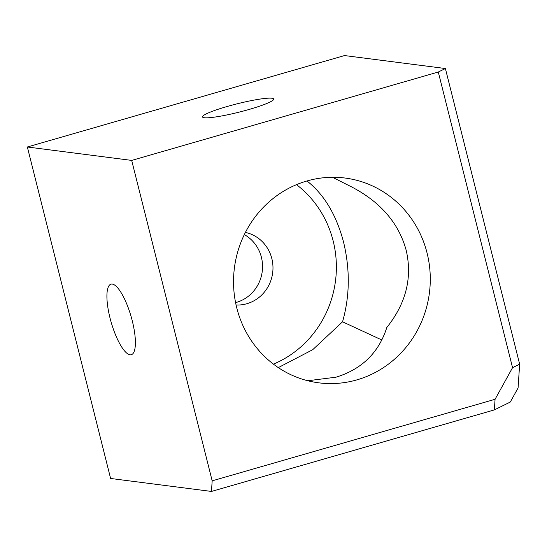 <?xml version="1.0" encoding="UTF-8"?>
<svg xmlns="http://www.w3.org/2000/svg" width="547" height="547" viewBox="0 0 547 547"><rect width="100%" height="100%" fill="white"/><g stroke="black" fill="none" stroke-linecap="round" stroke-linejoin="round"><path stroke-width="0.82" d="M236.078 305A36.704 34.946 97.3 0 0 271.838 258.608A36.704 34.946 97.3 0 0 245.412 232.42M235.579 302.614A36.704 34.946 97.3 0 0 261.404 257.261A36.704 34.946 97.3 0 0 244.324 234.601M249.234 109.414A36.704 4.273 165.9 0 1 202.506 116.921A36.704 4.273 165.9 0 1 226.978 106.549A36.704 4.273 165.9 0 1 273.705 99.041A36.704 4.273 165.9 0 1 249.234 109.414M132.278 320.87A36.704 10.372 73.9 0 1 131.314 354.709A36.704 10.372 73.9 0 1 110.022 318.005A36.704 10.372 73.9 0 1 110.986 284.166A36.704 10.372 73.9 0 1 132.278 320.87M332.467 177.276L351.495 186.855C380.555 201.987 398.784 223.142 406.195 250.321C412.493 277.705 406.031 303.428 386.818 327.489C378.811 352.651 361.875 369.218 336.022 377.191L307.797 380.746M278.293 367.618L312.693 349.718L342.552 321.8C349.813 296.2 350.162 269.685 343.591 242.266C336.46 215.128 324.337 194.759 307.229 181.166L306.894 180.995M273.418 364.131A103.239 98.296 97.3 0 0 333.157 240.926A103.239 98.296 97.3 0 0 296.495 184.66M342.552 321.8L381.874 340.002M236.755 307.858A103.239 98.296 97.3 0 0 318.744 382.825A103.239 98.296 97.3 0 0 427.063 253.001A103.239 98.296 97.3 0 0 345.075 178.035A103.239 98.296 97.3 0 0 236.755 307.858M438.291 72.019L445.388 68.525L344.528 55.562L27.35 146.993L110.61 478.475L211.47 491.438L212.174 480.84L495.069 399.289L512.553 367.673L438.291 72.019L131.69 160.408L27.35 146.993M445.388 68.525L519.65 364.179L518.077 387.96L510.276 402.052L494.365 409.894L211.47 491.438M131.69 160.408L212.174 480.84M307.51 180.825L307.229 181.166M495.069 399.289L494.365 409.894M519.65 364.179L512.553 367.673"/></g></svg>
